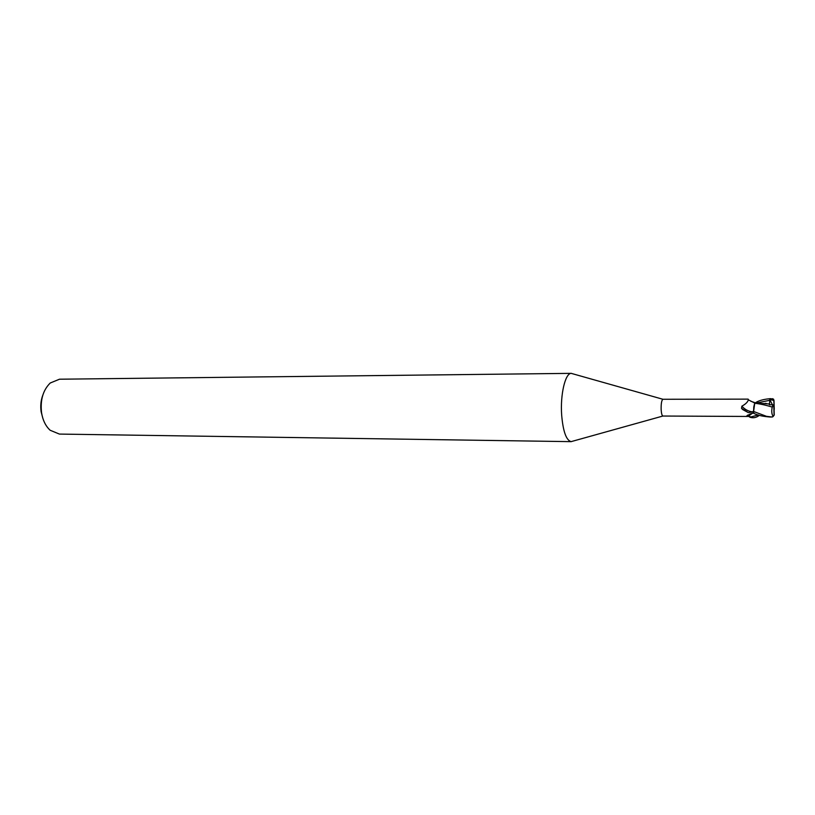 <?xml version="1.0" encoding="UTF-8"?>
<svg xmlns="http://www.w3.org/2000/svg" width="815" height="815" viewBox="0 0 815 815"><rect width="100%" height="100%" fill="white"/><g stroke="black" fill="none" stroke-linecap="round" stroke-linejoin="round"><path stroke-width="1.22" d="M573.312 373.953L571.213 373.362C565.243 373.138 560.15 394.694 561.667 415.12C563.084 431.42 566.231 440.263 571.101 441.638L573.2 441.058M753.6 410.689L752.754 411.901L748.302 412.604L742.618 409.517L741.538 408.325L741.864 406.176C745.623 404.128 747.783 402.009 748.343 399.839L748.139 399.136L662.901 399.269C661.617 400.257 661.036 403.67 661.138 409.497C661.393 413.429 661.974 415.609 662.88 416.037L748.068 416.455L746.55 416.18L750.146 413.949L753.712 413.001M571.417 373.352L59.505 379.209L50.245 382.999C43.042 390.1 40.149 400.002 41.555 412.726C42.828 420.336 45.691 426.184 50.163 430.259L59.414 434.079L571.295 441.649M42.838 395.092C40.862 400.338 40.302 405.901 41.137 411.779L42.798 418.146M750.819 401.255L755.892 402.997L756.014 402.427L755.913 402.997M752.337 413.287L748.007 416.455M749.586 414.947L748.068 416.455M754.934 402.997L753.773 407.001L753.6 411.483L754.731 403.272C759.723 403.792 765.56 405.055 772.253 407.062C771.367 411.117 771.683 414.264 773.17 416.485L771.968 416.995L766.508 416.333L753.6 411.483M755.974 402.641L756.025 402.376C759.295 400.43 764.093 399.197 770.44 398.647L772.987 399.065L773.802 400.42L773.109 400.359M773.792 400.41L769.747 399.533L769.554 403.995L754.894 402.987M752.754 411.901C748.445 411.412 744.818 409.507 741.864 406.176M748.302 412.604L741.538 408.325M754.649 403.262L753.773 407.001M769.554 403.995L769.319 404.729L772.926 404.749L772.253 407.052M773.822 400.858L774.25 409.14L773.995 400.491L773.578 399.207L772.447 398.688M772.437 416.954L774.24 415.018L774.036 407.836L772.926 404.749M753.6 411.738L753.743 413.297C757.349 415.232 762.82 416.475 770.155 417.015L771.876 416.985M773.812 406.532L774.067 415.192L773.17 416.485M774.097 410.088L774.25 409.14M769.747 399.533L772.437 404.749M758.327 414.978L751.135 416.883L748.455 416.414M748.659 416.363L749.994 417.249C753.264 418.299 756.391 417.657 759.386 415.314M754.863 402.997L752.102 401.703M770.012 400.247L756.687 402.997M662.901 399.269L571.213 373.362M751.135 416.883L749.994 417.249M747.732 415.059L746.55 416.18M754.772 403.048L748.343 399.839M662.88 416.037L571.101 441.638M765.234 403.354L766.518 403.517M772.987 399.065L770.44 398.647M770.155 417.015L772.6 416.903"/></g></svg>
